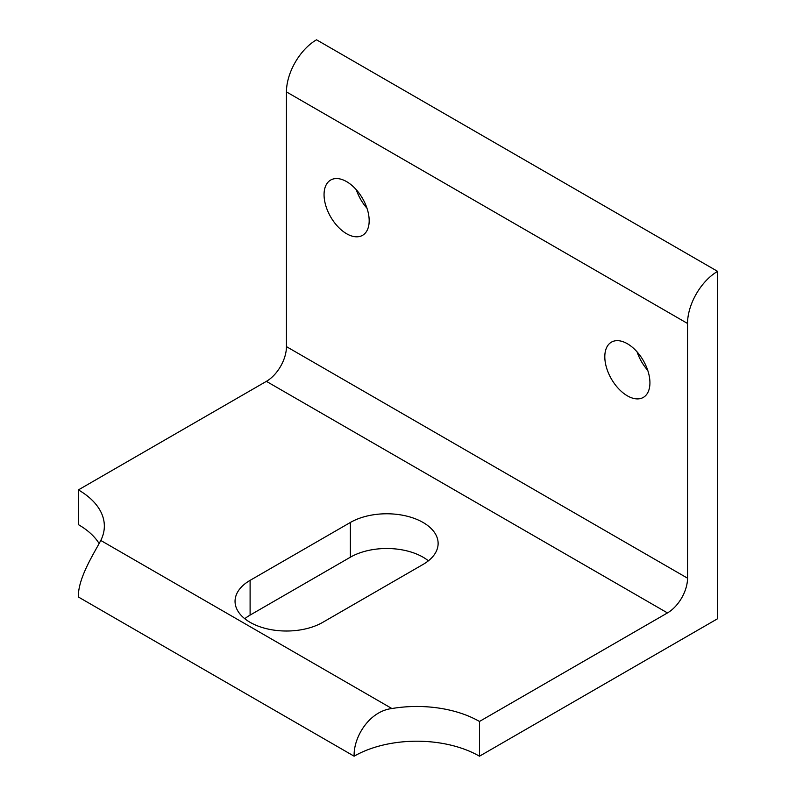 <?xml version="1.0" encoding="UTF-8"?>
<svg xmlns="http://www.w3.org/2000/svg" width="796" height="796" viewBox="0 0 796 796"><rect width="100%" height="100%" fill="white"/><g stroke="black" fill="none" stroke-linecap="round" stroke-linejoin="round"><path stroke-width="1.19" d="M354.13 756.2C353.424 737.235 369.085 711.256 391.901 708.539A88.625 51.173 180 0 1 479.471 721.465L479.471 756.2A88.625 51.173 0 0 0 354.13 756.2L78.386 597C77.799 578.135 94.465 552.663 100.774 540.454L391.901 708.539M99.152 543.559A88.625 51.173 0 0 0 78.386 524.634L78.386 489.908A88.625 51.173 180 0 1 104.346 526.086A88.625 51.173 180 0 1 100.774 540.454M479.471 756.2L717.614 618.711L717.614 271.366A42.536 24.557 120 0 0 687.535 323.465L687.535 578.185L286.451 346.628A28.357 16.378 -60 0 1 266.391 381.354L667.476 612.92A28.357 16.378 120 0 0 687.535 578.185M667.476 612.92L479.471 721.465M78.386 489.908L266.391 381.354M286.451 346.628L286.451 91.898A42.536 24.557 -60 0 1 316.529 39.8L717.614 271.366M250.103 580.354L350.369 522.465A51.402 29.681 180 0 1 406.388 516.037A51.402 29.681 180 0 1 438.128 543.449A51.402 29.681 180 0 1 423.064 564.434L322.798 622.323A51.402 29.681 180 0 1 266.779 628.76A51.402 29.681 180 0 1 235.049 601.338A51.402 29.681 180 0 1 250.103 580.354L250.103 615.089A51.402 29.681 0 0 0 244.77 618.711M428.407 560.822A51.402 29.681 0 0 0 350.369 557.2L250.103 615.089M627.367 395.831A31.91 18.417 60 0 1 606.522 367.712A31.91 18.417 60 0 1 611.418 342.151A31.91 18.417 60 0 1 643.317 360.568A31.91 18.417 60 0 1 643.317 397.413A31.91 18.417 60 0 1 627.367 395.831M637.089 351.882A31.91 18.417 -120 0 0 647.725 370.309M346.608 233.735A31.91 18.417 60 0 1 325.773 205.617A31.91 18.417 60 0 1 330.658 180.055A31.91 18.417 60 0 1 362.568 198.473A31.91 18.417 60 0 1 362.568 235.317A31.91 18.417 60 0 1 346.608 233.735M356.329 189.786A31.91 18.417 -120 0 0 366.966 208.214M350.369 557.2L350.369 522.465M286.451 91.898L687.535 323.465"/></g></svg>
